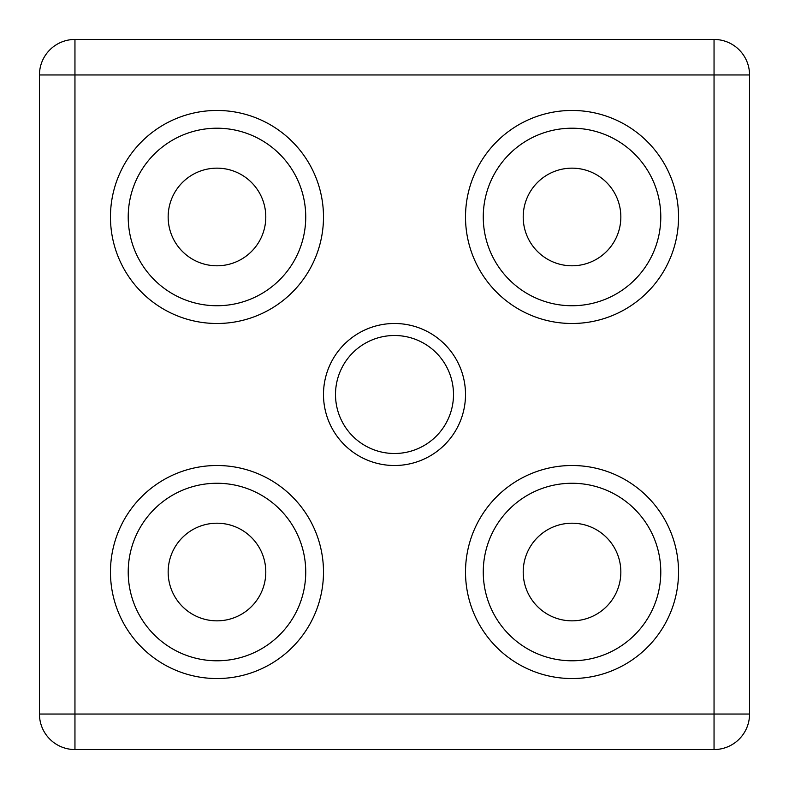 <?xml version="1.0" encoding="UTF-8"?>
<svg xmlns="http://www.w3.org/2000/svg" width="789" height="789" viewBox="0 0 789 789"><rect width="100%" height="100%" fill="white"/><g stroke="black" fill="none" stroke-linecap="round" stroke-linejoin="round"><path stroke-width="1.18" d="M335.503 394.5A58.997 58.997 0 0 0 394.5 453.497A58.997 58.997 0 0 0 453.497 394.5A58.997 58.997 0 0 0 394.5 335.503A58.997 58.997 0 0 0 335.503 394.5M323.49 394.5A71.01 71.01 0 0 1 394.5 323.49A71.01 71.01 0 0 1 465.51 394.5A71.01 71.01 0 0 1 394.5 465.51A71.01 71.01 0 0 1 323.49 394.5M749.55 74.955L749.55 714.045A35.505 35.505 0 0 1 714.045 749.55L74.955 749.55A35.505 35.505 0 0 1 39.45 714.045L39.45 74.955A35.505 35.505 0 0 1 74.955 39.45L714.045 39.45A35.505 35.505 0 0 1 749.55 74.955L714.045 74.955L714.045 714.045L74.955 714.045L74.955 74.955L714.045 74.955L714.045 39.45A35.505 35.505 0 0 1 749.55 74.955M168.156 572.025A48.819 48.819 0 0 1 216.975 523.206A48.819 48.819 0 0 1 265.794 572.025A48.819 48.819 0 0 1 216.975 620.844A48.819 48.819 0 0 1 168.156 572.025M523.206 572.025A48.819 48.819 0 0 1 572.025 523.206A48.819 48.819 0 0 1 620.844 572.025A48.819 48.819 0 0 1 572.025 620.844A48.819 48.819 0 0 1 523.206 572.025M523.206 216.975A48.819 48.819 0 0 1 572.025 168.156A48.819 48.819 0 0 1 620.844 216.975A48.819 48.819 0 0 1 572.025 265.794A48.819 48.819 0 0 1 523.206 216.975M168.156 216.975A48.819 48.819 0 0 1 216.975 168.156A48.819 48.819 0 0 1 265.794 216.975A48.819 48.819 0 0 1 216.975 265.794A48.819 48.819 0 0 1 168.156 216.975M660.788 216.975A88.763 88.763 0 0 1 572.025 305.738A88.763 88.763 0 0 1 483.262 216.975A88.763 88.763 0 0 1 572.025 128.213A88.763 88.763 0 0 1 660.788 216.975A88.763 88.763 0 0 1 572.025 305.738A88.763 88.763 0 0 1 483.262 216.975A88.763 88.763 0 0 1 572.025 128.213A88.763 88.763 0 0 1 660.788 216.975M660.788 572.025A88.763 88.763 0 0 1 572.025 660.788A88.763 88.763 0 0 1 483.262 572.025A88.763 88.763 0 0 1 572.025 483.262A88.763 88.763 0 0 1 660.788 572.025A88.763 88.763 0 0 1 572.025 660.788A88.763 88.763 0 0 1 483.262 572.025A88.763 88.763 0 0 1 572.025 483.262A88.763 88.763 0 0 1 660.788 572.025M305.738 216.975A88.763 88.763 0 0 1 216.975 305.738A88.763 88.763 0 0 1 128.213 216.975A88.763 88.763 0 0 1 216.975 128.213A88.763 88.763 0 0 1 305.738 216.975A88.763 88.763 0 0 1 216.975 305.738A88.763 88.763 0 0 1 128.213 216.975A88.763 88.763 0 0 1 216.975 128.213A88.763 88.763 0 0 1 305.738 216.975M305.738 572.025A88.763 88.763 0 0 1 216.975 660.788A88.763 88.763 0 0 1 128.213 572.025A88.763 88.763 0 0 1 216.975 483.262A88.763 88.763 0 0 1 305.738 572.025A88.763 88.763 0 0 1 216.975 660.788A88.763 88.763 0 0 1 128.213 572.025A88.763 88.763 0 0 1 216.975 483.262A88.763 88.763 0 0 1 305.738 572.025M749.55 714.045A35.505 35.505 0 0 1 714.045 749.55L714.045 714.045L749.55 714.045M74.955 749.55A35.505 35.505 0 0 1 39.45 714.045L74.955 714.045L74.955 749.55M39.45 74.955A35.505 35.505 0 0 1 74.955 39.45L74.955 74.955L39.45 74.955M465.51 216.975A106.515 106.515 0 0 1 572.025 110.46A106.515 106.515 0 0 1 678.54 216.975A106.515 106.515 0 0 1 572.025 323.49A106.515 106.515 0 0 1 465.51 216.975M465.51 572.025A106.515 106.515 0 0 1 572.025 465.51A106.515 106.515 0 0 1 678.54 572.025A106.515 106.515 0 0 1 572.025 678.54A106.515 106.515 0 0 1 465.51 572.025M110.46 216.975A106.515 106.515 0 0 1 216.975 110.46A106.515 106.515 0 0 1 323.49 216.975A106.515 106.515 0 0 1 216.975 323.49A106.515 106.515 0 0 1 110.46 216.975M110.46 572.025A106.515 106.515 0 0 1 216.975 465.51A106.515 106.515 0 0 1 323.49 572.025A106.515 106.515 0 0 1 216.975 678.54A106.515 106.515 0 0 1 110.46 572.025"/></g></svg>
